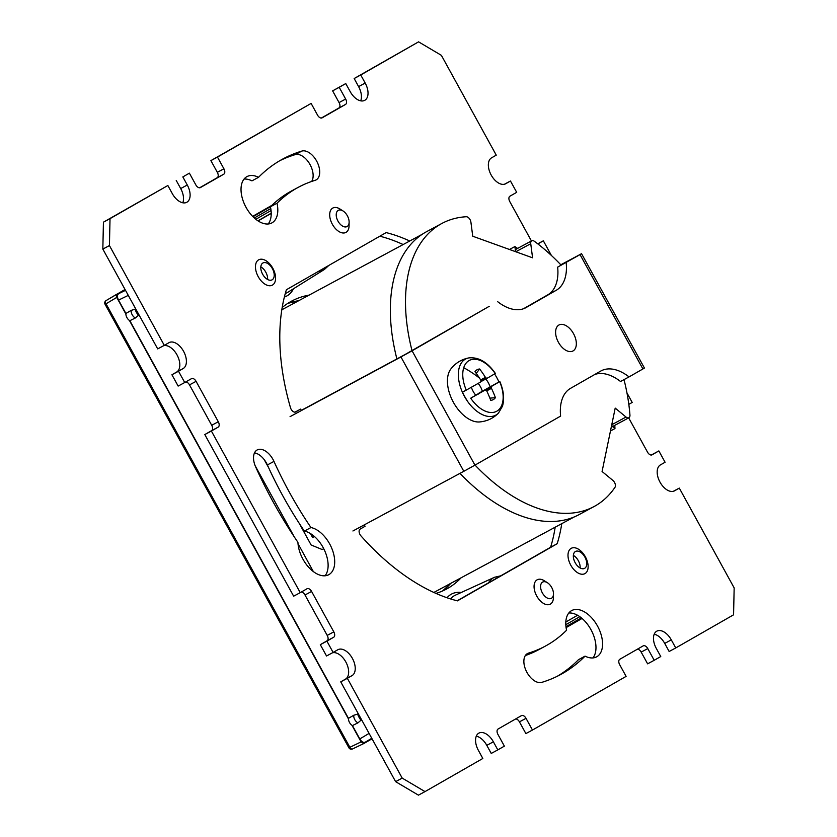 <?xml version="1.0" encoding="UTF-8"?>
<svg xmlns="http://www.w3.org/2000/svg" width="837" height="837" viewBox="0 0 837 837"><rect width="100%" height="100%" fill="white"/><g stroke="black" fill="none" stroke-linecap="round" stroke-linejoin="round"><path stroke-width="1.26" d="M363.708 743.58L352.586 748.927A2.762 1.695 -115.7 0 1 352.523 748.958A2.762 1.695 -115.7 0 1 349.856 747.305L348.903 747.797L105.075 304.291L106.027 303.8A2.762 1.695 -120.8 0 1 106.09 300.577L106.09 300.577A2.762 1.695 -120.8 0 1 106.1 300.577L116.824 294.195L116.751 297.417L125.874 314.011A5.535 3.233 61.7 0 0 129.4 320.425L348.454 718.889A5.535 3.233 61.7 0 0 351.979 725.302L361.103 741.896L363.844 743.507L372.057 738.799M129.4 320.425A5.535 3.233 61.7 0 0 129.861 320.697L348.464 718.345A5.535 3.233 61.7 0 0 348.454 718.889M566.021 627.133L581.715 618.145M566.094 627.624L582.081 618.459M270.56 206.634L252.962 216.72M271.879 205.347L252.628 216.375M351.979 725.302A5.535 3.233 61.7 0 0 352.44 725.574L359.784 738.935C361.574 741.833 363.394 742.911 365.256 742.168L371.837 738.401M363.844 743.507L352.523 748.958A2.762 2.762 0 0 1 348.903 747.797M125.268 289.884L118.687 293.651C117.086 294.896 117.044 297.041 118.54 300.106L125.885 313.467A5.535 3.233 61.7 0 0 125.874 314.011M125.037 289.487L106.09 300.577A2.762 2.762 0 0 0 105.075 304.291M352.44 725.574L357.943 722.854L361.574 719.736M348.464 718.345L353.769 715.248L358.372 713.919M129.861 320.697L135.364 317.976L138.994 314.869M125.885 313.467L131.179 310.37L135.793 309.041M257.911 220.822L271.219 213.194M258.089 220.926L271.219 213.404M577.572 615.268L565.812 622.006M313.352 571.587L298.024 543.694M294.258 536.841L255.118 465.665M282.184 307.514A163.477 95.627 -118.3 0 1 290.345 301.833A163.477 95.627 -118.3 0 1 293.808 300.012A163.477 95.627 -118.3 0 1 309.125 295.105M461.156 577.771A163.477 95.627 -118.3 0 1 448.622 587.856A163.477 95.627 -118.3 0 1 447.837 588.317A163.477 95.627 -118.3 0 1 435.951 593.412M553.487 593.977L553.424 597.639A13.831 8.088 -118.3 0 1 552.954 600.673A13.831 8.088 -118.3 0 1 550.296 604.157A13.831 8.088 -118.3 0 1 538.515 598.779A13.831 8.088 -118.3 0 1 534.529 583.263A13.831 8.088 -118.3 0 1 535.931 580.763A13.831 8.088 -118.3 0 1 537.187 579.79A13.831 8.088 -118.3 0 1 544.343 580.763L547.44 582.73A9.228 5.399 -118.3 0 1 553.487 593.977A9.228 5.399 -118.3 0 1 553.173 596.007A9.228 5.399 -118.3 0 1 545.054 596.425A9.228 5.399 -118.3 0 1 540.89 584.393A9.228 5.399 -118.3 0 1 541.832 582.719A9.228 5.399 -118.3 0 1 547.44 582.73M349.123 222.244L349.05 225.906A13.831 8.088 -118.3 0 1 348.59 228.94A13.831 8.088 -118.3 0 1 345.932 232.414A13.831 8.088 -118.3 0 1 334.151 227.047A13.831 8.088 -118.3 0 1 330.155 211.52A13.831 8.088 -118.3 0 1 331.567 209.02A13.831 8.088 -118.3 0 1 332.823 208.047A13.831 8.088 -118.3 0 1 339.979 209.02L343.065 210.987A9.228 5.399 -118.3 0 1 349.123 222.244A9.228 5.399 -118.3 0 1 348.809 224.264A9.228 5.399 -118.3 0 1 340.69 224.682A9.228 5.399 -118.3 0 1 336.526 212.65A9.228 5.399 -118.3 0 1 337.457 210.987A9.228 5.399 -118.3 0 1 343.065 210.987M262.881 263.006A9.594 5.608 61.7 0 0 262.598 274.138A9.594 5.608 61.7 0 0 272.046 279.861A9.594 5.608 61.7 0 0 272.13 279.82A9.594 5.608 61.7 0 0 272.412 268.687A9.594 5.608 61.7 0 0 262.964 262.964A9.594 5.608 61.7 0 0 262.881 263.006M258.602 259.868A14.386 8.412 61.7 0 0 258.225 276.66A14.386 8.412 61.7 0 0 272.454 285.082A14.386 8.412 61.7 0 0 272.831 268.29A14.386 8.412 61.7 0 0 258.602 259.868M628.681 417.872L647.503 452.116A4.614 2.699 61.7 0 0 652.033 454.836A4.614 2.699 61.7 0 0 652.065 454.815L658.855 450.923L665.08 462.244L660.393 464.922A14.752 8.632 61.7 0 0 659.954 482.039A14.752 8.632 61.7 0 0 674.496 490.848A14.752 8.632 61.7 0 0 674.612 490.785L679.299 488.097L734.164 587.909L733.568 614.818L675.741 647.943L671.295 639.866A14.752 8.632 61.7 0 0 656.815 631.161A14.752 8.632 61.7 0 0 656.313 648.445L660.759 656.532L654.199 660.288L647.765 648.57A4.614 2.699 61.7 0 0 643.234 645.85A4.614 2.699 61.7 0 0 643.193 645.871L619.788 659.284A4.614 2.699 61.7 0 0 619.662 664.662L626.107 676.38L532.468 730.042L526.023 718.324A4.614 2.699 61.7 0 0 521.503 715.604A4.614 2.699 61.7 0 0 521.461 715.625L498.057 729.037A4.614 2.699 61.7 0 0 497.931 734.415L504.376 746.133L497.816 749.889L493.38 741.812A14.752 8.632 61.7 0 0 478.9 733.107A14.752 8.632 61.7 0 0 478.398 750.391L482.834 758.479L425.018 791.603L402.199 778.107L347.334 678.305L352.021 675.626A14.752 8.632 61.7 0 0 352.45 658.499A14.752 8.632 61.7 0 0 337.918 649.7A14.752 8.632 61.7 0 0 337.803 649.763L333.116 652.442L326.901 641.132L333.691 637.239A4.614 2.699 61.7 0 0 333.806 631.862L311.594 591.456A4.614 2.699 61.7 0 0 307.064 588.735A4.614 2.699 61.7 0 0 307.033 588.756L300.242 592.648L211.384 431.024L218.175 427.132A4.614 2.699 61.7 0 0 218.3 421.743L196.078 381.337A4.614 2.699 61.7 0 0 191.558 378.617A4.614 2.699 61.7 0 0 191.516 378.638L184.726 382.53L178.511 371.22L183.188 368.531A14.752 8.632 61.7 0 0 183.627 351.414A14.752 8.632 61.7 0 0 169.095 342.605A14.752 8.632 61.7 0 0 168.98 342.678L164.293 345.357L109.427 245.555L110.024 218.645L167.85 185.511L172.286 193.588A14.752 8.632 61.7 0 0 186.777 202.292A14.752 8.632 61.7 0 0 187.279 185.008L182.832 176.921L189.382 173.165L195.827 184.883A4.614 2.699 61.7 0 0 200.357 187.603A4.614 2.699 61.7 0 0 200.388 187.582L223.803 174.169A4.614 2.699 61.7 0 0 223.918 168.792L217.474 157.074L311.123 103.422L317.558 115.14A4.614 2.699 61.7 0 0 322.088 117.86A4.614 2.699 61.7 0 0 322.119 117.839L345.535 104.426A4.614 2.699 61.7 0 0 345.65 99.038L339.215 87.32L345.765 83.564L350.211 91.651A14.752 8.632 61.7 0 0 364.691 100.356A14.752 8.632 61.7 0 0 365.194 83.062L360.747 74.985L418.573 41.85L441.381 55.347L496.257 155.148L491.57 157.837A14.752 8.632 61.7 0 0 491.131 174.954A14.752 8.632 61.7 0 0 505.674 183.763A14.752 8.632 61.7 0 0 505.789 183.69L510.465 181.012L516.691 192.322L509.9 196.214A4.614 2.699 61.7 0 0 509.785 201.591L531.422 240.972M537.877 243.944L543.349 240.815L551.405 255.473M626.965 392.919L632.197 402.44L628.828 404.376M364.273 524.883L365.047 526.285L360.109 529.12A4.614 2.699 61.7 0 0 360.946 535.868A202.899 118.687 61.7 0 0 457.452 600.861L557.18 543.715A202.899 118.687 61.7 0 0 561.773 523.659M409.743 240.993A202.899 118.687 61.7 0 0 386.139 232.592L286.4 289.738A202.899 118.687 61.7 0 0 290.481 407.692A4.614 2.699 61.7 0 0 295.649 411.961A4.614 2.699 61.7 0 0 295.691 411.94L300.629 409.115L301.404 410.528M255.662 466.931A292.824 171.292 61.7 0 0 297.93 542.324A26.282 15.38 61.7 0 0 309.324 567.967A26.282 15.38 61.7 0 0 328.763 574.705A26.282 15.38 61.7 0 0 332.279 549.595A26.282 15.38 61.7 0 0 310.956 527.54A260.548 152.407 -118.3 0 1 273.971 461.396A16.144 9.437 61.7 0 0 257.168 449.95A16.144 9.437 61.7 0 0 255.662 466.931M301.822 151.078A292.824 171.292 61.7 0 0 283.094 158.842A292.824 171.292 61.7 0 0 258.528 177.318A26.282 15.38 61.7 0 0 246.967 176.607A26.282 15.38 61.7 0 0 245.879 207.042A26.282 15.38 61.7 0 0 271.868 222.914A26.282 15.38 61.7 0 0 277.016 203.224A260.548 152.407 -118.3 0 1 298.38 187.268A260.548 152.407 -118.3 0 1 315.047 180.363A16.144 9.437 61.7 0 0 316.072 179.934A16.144 9.437 61.7 0 0 317.181 162.096A16.144 9.437 61.7 0 0 301.822 151.078L295.231 154.625A292.824 171.292 61.7 0 0 279.83 160.673M541.769 682.375A292.824 171.292 61.7 0 0 560.497 674.612A292.824 171.292 61.7 0 0 585.053 656.135A26.282 15.38 61.7 0 0 596.624 656.846A26.282 15.38 61.7 0 0 597.712 626.411A26.282 15.38 61.7 0 0 571.723 610.55A26.282 15.38 61.7 0 0 566.576 630.23A260.548 152.407 -118.3 0 1 545.211 646.185A260.548 152.407 -118.3 0 1 528.545 653.09A16.144 9.437 61.7 0 0 527.509 653.519A16.144 9.437 61.7 0 0 526.41 671.358A16.144 9.437 61.7 0 0 541.769 682.375M571.127 548.381A14.386 8.412 61.7 0 0 570.761 565.163A14.386 8.412 61.7 0 0 584.99 573.586A14.386 8.412 61.7 0 0 585.366 556.804A14.386 8.412 61.7 0 0 571.127 548.381M182.832 176.921L189.382 173.165M199.614 187.802L217.212 177.716A4.614 2.699 61.7 0 0 217.338 172.338L210.893 160.62L217.474 157.074M210.893 160.62L311.123 103.422M321.345 118.048L338.943 107.963A4.614 2.699 61.7 0 0 339.069 102.585L332.624 90.867L339.215 87.32M332.624 90.867L345.765 83.564M360.705 100.838A14.752 8.632 61.7 0 0 358.602 86.609L354.166 78.521L418.573 41.85M354.166 78.521L360.747 74.985M164.293 345.357L157.701 348.903L102.836 249.091L103.432 222.182L110.024 218.645M103.432 222.182L167.85 185.511M182.79 202.784A14.752 8.632 61.7 0 0 180.687 188.555L176.241 180.468M184.726 382.53L178.145 386.077L171.92 374.756L176.607 372.078A14.752 8.632 61.7 0 0 177.517 355.882A14.752 8.632 61.7 0 0 163.644 345.702M300.242 592.648L293.651 596.185L204.803 434.56L211.583 430.668A4.614 2.699 61.7 0 0 211.709 425.29L189.497 384.884A4.614 2.699 61.7 0 0 185.709 381.965M333.116 652.442L326.535 655.988L320.309 644.678L327.1 640.786A4.614 2.699 61.7 0 0 327.215 635.409L305.003 594.992A4.614 2.699 61.7 0 0 301.226 592.083M425.018 791.603L418.427 795.15L395.619 781.653L340.743 681.852L345.43 679.163A14.752 8.632 61.7 0 0 346.351 662.967A14.752 8.632 61.7 0 0 332.467 652.797M497.816 749.889L491.235 753.436L486.789 745.348A14.752 8.632 61.7 0 0 476.295 736.162M532.468 730.042L525.877 733.578L519.442 721.86A4.614 2.699 61.7 0 0 515.655 718.952M654.199 660.288L647.618 663.835L641.173 652.117A4.614 2.699 61.7 0 0 637.386 649.198M675.741 647.943L669.15 651.489L664.714 643.412A14.752 8.632 61.7 0 0 654.21 634.216M651.291 455.035L658.855 450.923M403.152 244.54A202.899 118.687 61.7 0 0 379.831 236.201M457.169 600.799L550.6 547.262A202.899 118.687 61.7 0 0 555.182 527.195M557.17 676.327A292.824 171.292 61.7 0 0 578.472 659.682L585.053 656.135M545.211 646.185L538.62 649.732A260.548 152.407 -118.3 0 1 525.354 655.538M592.952 657.924A26.282 15.38 61.7 0 0 591.121 629.958A26.282 15.38 61.7 0 0 568.804 613.019M325.091 575.783A26.282 15.38 61.7 0 0 324.453 550.191A26.282 15.38 61.7 0 0 304.365 531.087A260.548 152.407 -118.3 0 1 267.38 464.943A16.144 9.437 61.7 0 0 254.5 452.89M311.646 181.462A16.144 9.437 61.7 0 0 309.397 163.477A16.144 9.437 61.7 0 0 295.231 154.625M268.196 223.981A26.282 15.38 61.7 0 0 270.424 206.77A260.548 152.407 -118.3 0 1 291.789 190.815L298.38 187.268M258.528 177.318L251.947 180.865A26.282 15.38 61.7 0 0 244.048 179.076M109.427 245.555L102.836 249.091M395.619 781.653L402.199 778.107M340.743 681.852L347.334 678.305M320.309 644.678L326.901 641.132M211.384 431.024L204.803 434.56M178.511 371.22L171.92 374.756M504.533 184.203L510.465 181.012M537.731 243.829L543.349 240.815M673.356 491.298L679.299 488.097M299.154 523.219L311.123 544.981L322.151 549.522L323.71 548.685M557.18 543.715L550.6 547.262M294.969 412.149L300.629 409.115M264.147 459.534L268.677 467.768M573.355 555.391A9.594 5.608 -118.3 0 1 580.125 567.988M575.417 551.52A9.594 5.608 61.7 0 0 575.134 562.642A9.594 5.608 61.7 0 0 584.582 568.365A9.594 5.608 61.7 0 0 584.655 568.323A9.594 5.608 61.7 0 0 584.937 557.191A9.594 5.608 61.7 0 0 575.49 551.468A9.594 5.608 61.7 0 0 575.417 551.52M260.82 266.888A9.594 5.608 -118.3 0 1 267.599 279.474M310.956 527.54L304.365 531.087M277.016 203.224L270.424 206.77M574.402 516.858L434.236 592.251A160.474 93.87 -118.3 0 1 433.838 592.46M611.554 425.751L614.965 428.565L610.466 430.982M281.818 309.805A160.474 93.87 -118.3 0 1 282.205 309.585L422.382 234.203M517.559 248.432A160.474 93.87 61.7 0 0 514.901 246.559L509.471 249.478M614.965 428.565A160.474 93.87 61.7 0 0 614.787 425.342M561.135 265.141A160.704 94.006 61.7 0 0 534.393 241.307A4.614 2.699 61.7 0 0 531.746 240.794L516.586 248.945A4.614 2.699 -118.3 0 0 515.571 251.675L514.901 246.559M475.039 465.09A160.704 94.006 61.7 0 0 594.103 506.531L578.953 514.682A160.704 94.006 -118.3 0 1 459.994 473.355M594.103 506.531A160.704 94.006 61.7 0 0 614.986 487.312A4.614 2.699 61.7 0 0 612.904 480.438L602.075 471.503L615.205 408.111L626.034 417.046A4.614 2.699 -118.3 0 0 628.922 417.736L613.762 425.887A4.614 2.699 -118.3 0 1 611.565 425.677M531.746 240.794A4.614 2.699 61.7 0 0 530.742 243.713L532.573 257.806L472.738 236.233L470.907 222.14A4.614 2.699 61.7 0 0 466.23 216.741A160.704 94.006 61.7 0 0 441.852 223.469A160.704 94.006 61.7 0 0 411.992 350.557M628.922 417.736A4.614 2.699 -118.3 0 0 629.947 415.121A160.704 94.006 61.7 0 0 624.004 379.611M396.895 358.927A160.704 94.006 -118.3 0 1 426.703 231.608L441.852 223.469M498.475 413.101A31.869 18.644 61.7 0 1 470.384 405.024A31.869 18.644 61.7 0 1 459.419 367.056A31.869 18.644 61.7 0 1 468.793 357.912C461.459 359.387 455.485 363.059 450.871 368.95A31.126 18.205 61.7 0 0 448.475 373.668A31.126 18.205 61.7 0 0 455.202 405.338A31.126 18.205 61.7 0 0 479.381 421.963C486.852 421.356 493.213 418.395 498.475 413.101L502.482 406.186C504.585 398.83 503.707 390.617 499.846 381.557M466.24 390.052L462.537 392.176L466.272 390.115A90.197 1.151 151.2 0 0 480.7 381.954A90.03 37.498 132.4 0 0 480.961 381.117A90.03 63.8 105.3 0 0 480.741 380.029A90.197 73.143 -119.8 0 0 479.57 378.188A90.312 63.717 -162.4 0 0 463.729 367.694A28.866 16.886 -118.3 0 1 495.201 373.543L494.51 373.857L495.201 373.543A90.197 1.151 151.2 0 1 487.061 378.314A90.03 35.51 -10.2 0 0 486.266 378.083L480.93 380.94M486.663 390.9L491.455 388.326A90.197 73.143 -119.8 0 1 492.376 390.304A90.197 73.143 -119.8 0 1 495.41 397.648A16.991 9.939 -118.3 0 1 490.9 400.316A16.991 9.939 -118.3 0 1 490.723 400.337A90.197 73.143 -119.8 0 0 486.778 391.005A90.03 62.66 -163.9 0 0 485.994 390.251A90.03 35.51 169.8 0 0 485.146 390.042A90.197 1.151 151.2 0 1 470.708 398.203A28.866 16.886 -118.3 0 0 502.19 404.041A28.866 16.886 -118.3 0 0 499.647 381.62L498.946 381.944L499.647 381.62A90.197 1.151 151.2 0 1 491.497 386.401L478.952 393.149L498.946 381.944A31.827 18.623 61.7 0 0 494.552 373.93M491.455 388.326A90.03 63.8 -74.7 0 0 491.288 387.217A90.03 37.498 -47.6 0 0 491.497 386.401M479.57 378.188A90.197 73.143 -119.8 0 0 474.977 371.68A16.991 9.939 -118.3 0 1 475.28 371.283A16.991 9.939 -118.3 0 1 479.653 369.002A90.197 73.143 -119.8 0 1 485.429 377.351A90.03 62.66 16.1 0 1 486.266 378.083M470.708 398.203L475.761 395.221A14.909 8.726 -118.3 0 1 471.357 387.249M462.537 392.176A31.827 18.623 61.7 0 0 466.973 400.264M482.321 391.245A11.99 7.01 61.7 0 0 478.115 383.43M485.795 378.994A14.909 8.726 -118.3 0 1 490.158 386.976M495.41 397.648L489.886 398.15M476.211 373.344L479.653 369.002M480.783 381.693L487.061 378.314M485.146 390.042L475.688 395.127M478.952 393.149L478.628 394.028M485.429 377.351L480.668 379.914M485.753 390.188L491.288 387.217M581.558 253.695L644.427 368.05L642.9 368.96L580.041 254.605L581.558 253.695L560.8 264.785M352.932 530.982L463.813 471.304L400.944 356.949L412.086 350.797L474.945 465.152L463.813 471.304M474.945 465.152L560.612 416.094A46.119 27.192 61.7 0 1 570.531 388.358L600.694 371.084A46.119 27.192 61.7 0 1 601.06 370.885A46.119 27.192 61.7 0 1 629.047 376.901L642.9 368.96M594.783 374.474A46.119 27.192 61.7 0 1 620.52 381.484L629.047 376.901M523.481 308.748L547.733 294.865A46.119 27.192 61.7 0 0 557.651 267.129L570.123 259.993L560.936 264.921M301.32 410.371L404.941 354.595L489.216 306.321L412.086 350.797M400.944 356.949L290.062 416.638M580.041 254.605L557.651 267.129M497.743 301.738A46.119 27.192 61.7 0 0 525.73 307.754A46.119 27.192 61.7 0 0 526.107 307.545L556.26 290.272A46.119 27.192 61.7 0 0 566.178 262.546M314.44 536.517L312.599 537.511L310.422 533.535M576.002 340.387A14.752 8.705 -118.3 0 1 572.958 350.975A14.752 8.705 -118.3 0 1 555.935 335.574A14.752 8.705 -118.3 0 1 558.98 324.986A14.752 8.705 -118.3 0 1 576.002 340.387M361.103 741.896L349.856 747.305L106.027 303.8L116.751 297.417M369.086 733.4L359.784 738.935M128.281 295.377L118.54 300.106M565.812 624.705L579.811 616.681M271.062 210.568L255.829 219.294M461.25 592.481A41.819 24.461 61.7 0 0 447.042 597.764M284.371 297.041A41.819 24.461 61.7 0 0 293.473 288.765M287.907 303.308A164.052 95.962 -118.3 0 1 298.736 300.703M450.756 583.368A164.052 95.962 -118.3 0 1 442.616 590.953M500.725 575.835L494.51 577.279L455.422 595.149A39.057 22.85 61.7 0 0 450.536 598.915M285.312 293.463A39.057 22.85 61.7 0 0 288.033 292.165L324.484 269.409L328.805 265.444M318.573 271.303A36.284 21.228 61.7 0 0 324.484 269.409M494.51 577.279A36.284 21.228 61.7 0 0 488.536 582.824M270.78 208.559L254.302 217.997M125.508 290.334L118.687 293.651M565.969 626.683L581.37 617.863M371.774 738.297L365.256 742.168M353.769 715.248A5.535 3.233 61.7 0 0 357.943 722.854M357.598 713.951A5.535 1.412 61.4 0 0 361.124 720.364M131.179 310.37A5.535 3.233 61.7 0 0 135.364 317.976M135.019 309.083A5.535 1.412 61.4 0 0 138.544 315.486M187.279 185.008L180.687 188.555M664.714 643.412L671.295 639.866M641.173 652.117L647.765 648.57M519.442 721.86L526.023 718.324M486.789 745.348L493.38 741.812M345.43 679.163L352.021 675.626M327.1 640.786L333.691 637.239M327.215 635.409L333.806 631.862M305.003 594.992L311.594 591.456M211.583 430.668L218.175 427.132M211.709 425.29L218.3 421.743M189.497 384.884L196.078 381.337M176.607 372.078L183.188 368.531M358.602 86.609L365.194 83.062M345.65 99.038L339.069 102.585M338.943 107.963L345.535 104.426M217.338 172.338L223.918 168.792M217.212 177.716L223.803 174.169M526.588 654.147L528.545 653.09M267.38 464.943L273.971 461.396M611.763 424.725L626.034 417.046M515.791 251.749L530.742 243.713M466.272 390.115A28.866 16.886 -118.3 0 1 463.729 367.694M525.354 307.953L526.107 307.545M556.26 290.272L547.733 294.865M287.876 303.329L298.589 300.776M450.62 583.441L442.585 590.974M468.793 357.912C478.534 356.897 487.385 362.055 495.347 373.375"/></g></svg>
